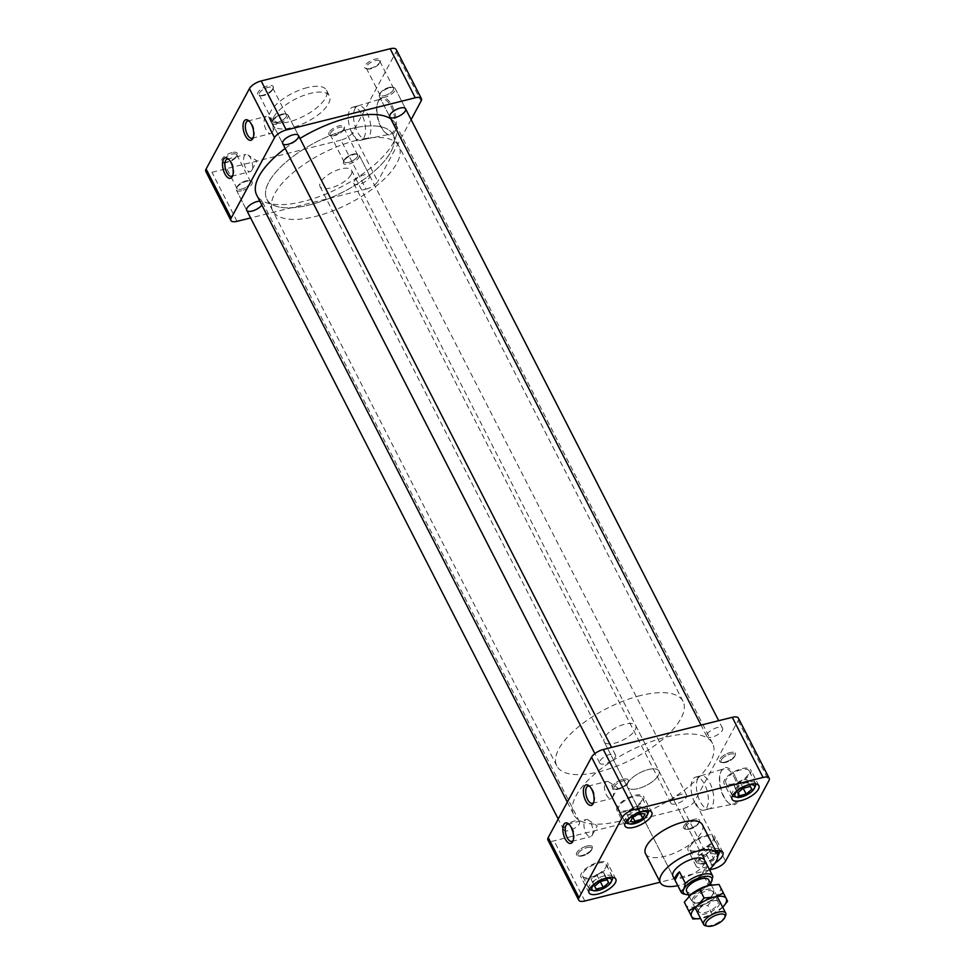 <?xml version="1.0" encoding="UTF-8"?>
<svg xmlns="http://www.w3.org/2000/svg" width="975" height="975" viewBox="0 0 975 975"><rect width="100%" height="100%" fill="white"/><g stroke="black" fill="none" stroke-linecap="round" stroke-linejoin="round"><path stroke-width="0.73" stroke-dasharray="4.88 3.66" d="M598.163 863.18A13.126 5.253 -27.1 0 1 606.06 864.252A13.126 5.253 -27.1 0 1 596.761 874.904A13.126 5.253 -27.1 0 1 582.672 876.208A13.126 5.253 -27.1 0 1 583.062 873.052A13.126 5.253 -27.1 0 1 598.163 863.18M589.448 889.237A13.126 5.253 -27.1 0 1 589.083 888.725A13.126 5.253 -27.1 0 1 592.861 881.668A13.126 5.253 -27.1 0 1 604.561 875.684A13.126 5.253 -27.1 0 1 612.458 876.757A13.126 5.253 -27.1 0 1 612.653 877.354M612.324 879.401A13.126 5.253 -27.1 0 1 603.159 887.421A13.126 5.253 -27.1 0 1 591.301 890.163M592.556 882.131L591.033 879.304L596.663 874.514L603.769 872.747L605 875.818L599.662 880.352L592.556 882.131L594.665 886.238M591.033 879.304L594.604 886.287M596.663 874.514L599.662 880.352M603.769 872.747L607.34 879.73M605 875.818L607.035 879.803M641.648 800.658A13.126 5.253 -27.1 0 1 629.618 809.555A13.126 5.253 -27.1 0 1 618.65 809.457A13.126 5.253 -27.1 0 1 619.028 806.301A13.126 5.253 -27.1 0 1 631.069 797.404A13.126 5.253 -27.1 0 1 642.025 797.501A13.126 5.253 -27.1 0 1 641.648 800.658M648.302 812.65A13.126 5.253 -27.1 0 1 648.046 813.162A13.126 5.253 -27.1 0 1 638.698 820.889A13.126 5.253 -27.1 0 1 627.278 823.412M625.426 822.486A13.126 5.253 -27.1 0 1 625.048 821.974A13.126 5.253 -27.1 0 1 634.347 811.31A13.126 5.253 -27.1 0 1 648.424 810.006A13.126 5.253 -27.1 0 1 648.631 810.603M629.338 810.054L636.456 806.374L641.55 807.007L639.161 811.444L631.763 815.088L626.949 814.491L629.338 810.054L632.909 817.038M636.456 806.374L640.039 813.369M641.55 807.007L645.121 813.991M639.161 811.444L640.161 813.382M631.763 815.088L632.836 817.172M626.949 814.491L630.52 821.474M733.627 783.803A13.126 5.253 -27.1 0 1 725.741 782.73A13.126 5.253 -27.1 0 1 726.119 779.573A13.126 5.253 -27.1 0 1 738.16 770.677A13.126 5.253 -27.1 0 1 749.117 770.774A13.126 5.253 -27.1 0 1 745.339 777.818A13.126 5.253 -27.1 0 1 733.627 783.803M755.393 785.923A13.126 5.253 -27.1 0 1 740.037 796.307A13.126 5.253 -27.1 0 1 734.358 796.685M732.505 795.758A13.126 5.253 -27.1 0 1 732.14 795.247A13.126 5.253 -27.1 0 1 741.439 784.582A13.126 5.253 -27.1 0 1 755.515 783.278A13.126 5.253 -27.1 0 1 755.723 783.876M746.716 779.476L748.252 782.291L742.621 787.093L735.503 788.86L734.285 785.777L739.611 781.243L746.716 779.476L750.287 786.459M748.252 782.291L751.822 789.287M742.621 787.093L739.611 781.243M735.503 788.86L739.087 795.844M734.285 785.777L737.856 792.773M713.517 858.536L706.4 862.217L701.305 861.583L703.694 857.147L711.08 853.503L715.906 854.1L713.517 858.536L709.946 851.541L702.817 855.221L706.4 862.217M716.077 851.516A10.944 4.375 152.9 0 0 699.343 860.157A10.944 4.375 152.9 0 0 700.879 863.984A10.944 4.375 152.9 0 0 717.734 856.184M690.142 846.324A13.126 5.253 -27.1 0 1 702.183 837.428A13.126 5.253 -27.1 0 1 713.139 837.525A13.126 5.253 -27.1 0 1 712.762 840.682A13.126 5.253 -27.1 0 1 700.733 849.578A13.126 5.253 -27.1 0 1 689.764 849.481A13.126 5.253 -27.1 0 1 690.142 846.324M719.416 852.674A13.126 5.253 -27.1 0 1 710.251 860.693A13.126 5.253 -27.1 0 1 698.392 863.436A13.126 5.253 -27.1 0 1 696.174 861.997A13.126 5.253 -27.1 0 1 696.552 858.841A13.126 5.253 -27.1 0 1 708.581 849.944A13.126 5.253 -27.1 0 1 719.55 850.029A13.126 5.253 -27.1 0 1 719.745 850.627M702.817 855.221L697.722 854.6L701.305 861.583M697.722 854.6L700.111 850.163L703.694 857.147M700.111 850.163L707.509 846.519L711.08 853.503M707.509 846.519L712.323 847.117L715.906 854.1M712.323 847.117L709.946 851.541M627.9 782.888A17.721 7.093 152.9 0 0 627.388 787.154A17.721 7.093 152.9 0 0 646.401 785.387A17.721 7.093 152.9 0 0 658.942 771.006A17.721 7.093 152.9 0 0 644.146 770.872A17.721 7.093 152.9 0 0 627.9 782.888M738.404 718.136A10.213 4.083 -27.1 0 1 738.112 720.586L694.785 800.987A10.213 4.083 -27.1 0 1 683.036 808.653L554.068 840.852A10.213 4.083 -27.1 0 1 547.926 840.011M564.001 827.714A8.86 3.547 -27.1 0 1 574.202 821.06A8.86 3.547 -27.1 0 1 579.528 821.779A8.86 3.547 -27.1 0 1 573.251 828.969A8.86 3.547 -27.1 0 1 563.745 829.847A8.86 3.547 -27.1 0 1 564.001 827.714M707.07 734.236A8.86 3.547 -27.1 0 1 715.187 728.24A8.86 3.547 -27.1 0 1 722.585 728.301A8.86 3.547 -27.1 0 1 720.037 733.054A8.86 3.547 -27.1 0 1 712.14 737.1A8.86 3.547 -27.1 0 1 706.814 736.369A8.86 3.547 -27.1 0 1 707.07 734.236M599.978 760.963A8.86 3.547 -27.1 0 1 608.107 754.967A8.86 3.547 -27.1 0 1 615.505 755.028A8.86 3.547 -27.1 0 1 615.249 757.161A8.86 3.547 -27.1 0 1 607.12 763.157A8.86 3.547 -27.1 0 1 599.722 763.096A8.86 3.547 -27.1 0 1 599.978 760.963M671.092 800.987A8.86 3.547 -27.1 0 1 679.222 794.991A8.86 3.547 -27.1 0 1 686.619 795.052A8.86 3.547 -27.1 0 1 680.343 802.242A8.86 3.547 -27.1 0 1 670.837 803.12A8.86 3.547 -27.1 0 1 671.092 800.987M581.417 873.466A15.027 6.021 152.9 0 0 580.99 877.073A15.027 6.021 152.9 0 0 590.021 878.304A15.027 6.021 152.9 0 0 603.415 871.455A15.027 6.021 152.9 0 0 607.742 863.387A15.027 6.021 152.9 0 0 595.201 863.277A15.027 6.021 152.9 0 0 581.417 873.466M617.394 806.715A15.027 6.021 152.9 0 0 616.956 810.322A15.027 6.021 152.9 0 0 633.08 808.836A15.027 6.021 152.9 0 0 643.719 796.636A15.027 6.021 152.9 0 0 631.178 796.526A15.027 6.021 152.9 0 0 617.394 806.715M724.486 779.988A15.027 6.021 152.9 0 0 724.047 783.595A15.027 6.021 152.9 0 0 740.171 782.108A15.027 6.021 152.9 0 0 750.811 769.909A15.027 6.021 152.9 0 0 741.78 768.678A15.027 6.021 152.9 0 0 724.486 779.988M714.407 840.267A15.027 6.021 152.9 0 0 714.833 836.66A15.027 6.021 152.9 0 0 698.709 838.147A15.027 6.021 152.9 0 0 688.07 850.346A15.027 6.021 152.9 0 0 700.623 850.456A15.027 6.021 152.9 0 0 714.407 840.267M715.284 862.851A15.027 6.021 -27.1 0 1 696.126 866.08A15.027 6.021 -27.1 0 1 701.232 857.378A15.027 6.021 -27.1 0 1 715.699 850.785M709.544 869.871L660.112 882.204M645.547 853.759A31.907 12.773 152.9 0 0 679.77 850.59A31.907 12.773 152.9 0 0 702.341 824.692M709.361 869.517A31.907 12.773 -27.1 0 1 677.808 885.666M735.028 775.917A19.22 8.848 -104 0 0 721.049 771.396A19.22 8.848 -104 0 0 729.007 803.29A19.22 8.848 -104 0 0 738.709 798.464A19.22 8.848 -104 0 0 735.028 775.917M635.7 725.571L704.523 860.06A17.721 7.093 -27.1 0 1 691.982 874.453A17.721 7.093 -27.1 0 1 672.969 876.208L627.388 787.154A17.721 7.093 152.9 0 0 642.184 787.276A17.721 7.093 152.9 0 0 658.43 775.271A17.721 7.093 152.9 0 0 658.942 771.006A17.721 7.093 152.9 0 0 639.941 772.761A17.721 7.093 152.9 0 0 627.388 787.154L604.147 741.719A17.721 7.093 152.9 0 0 618.942 741.841A17.721 7.093 152.9 0 0 635.188 729.836A17.721 7.093 152.9 0 0 635.7 725.571A17.721 7.093 152.9 0 0 616.688 727.326A17.721 7.093 152.9 0 0 604.147 741.719M733.931 776.636A18.257 8.397 76 0 1 732.883 804.192A18.257 8.397 76 0 1 728.203 802.644A18.257 8.397 76 0 1 720.635 772.346A18.257 8.397 76 0 1 721.025 771.542A18.257 8.397 76 0 1 724.047 768.775A18.257 8.397 76 0 1 733.931 776.636M593.69 802.303A8.86 4.083 -104 0 0 593.897 801.962A8.86 4.083 -104 0 0 594.08 801.584A8.86 4.083 -104 0 0 590.411 786.874A8.86 4.083 -104 0 0 589.729 786.423M573.178 840.365A8.86 4.083 -104 0 0 573.373 840.036A8.86 4.083 -104 0 0 573.568 839.646A8.86 4.083 -104 0 0 569.9 824.935A8.86 4.083 -104 0 0 569.217 824.484M697.917 778.416A17.062 7.849 -104 0 0 700.111 801.487A17.062 7.849 -104 0 0 709.008 808.921A17.062 7.849 -104 0 0 709.178 808.884A17.062 7.849 -104 0 0 712.664 790.432A17.062 7.849 -104 0 0 700.915 775.783A17.062 7.849 -104 0 0 700.745 775.82A17.062 7.849 -104 0 0 697.917 778.416M605.256 782.828A8.86 4.083 76 0 1 606.803 781.463A8.86 4.083 76 0 1 608.827 781.938A8.86 4.083 76 0 1 612.909 789.068A8.86 4.083 76 0 1 612.653 797.282A8.86 4.083 76 0 1 611.093 798.659A8.86 4.083 76 0 1 606.389 794.82A8.86 4.083 76 0 1 605.256 782.828M584.744 820.889A8.86 4.083 76 0 1 586.292 819.524A8.86 4.083 76 0 1 588.303 819.999A8.86 4.083 76 0 1 592.398 827.129A8.86 4.083 76 0 1 592.142 835.356A8.86 4.083 76 0 1 590.582 836.721A8.86 4.083 76 0 1 585.878 832.882A8.86 4.083 76 0 1 584.744 820.889M694.785 802.815A17.062 7.849 76 0 1 695.589 777.112A17.062 7.849 76 0 1 707.338 791.761A17.062 7.849 76 0 1 703.852 810.213A17.062 7.849 76 0 1 694.785 802.815M586.987 846.044A8.86 3.547 -27.1 0 1 592.312 846.763A8.86 3.547 -27.1 0 1 592.227 848.543A8.86 3.547 -27.1 0 1 586.036 853.954A8.86 3.547 -27.1 0 1 578.029 855.806A8.86 3.547 -27.1 0 1 576.53 854.831A8.86 3.547 -27.1 0 1 579.089 850.078A8.86 3.547 -27.1 0 1 586.987 846.044A8.86 3.547 -27.1 0 1 592.312 846.763A8.86 3.547 -27.1 0 1 592.227 848.543A8.86 3.547 -27.1 0 1 586.036 853.954A8.86 3.547 -27.1 0 1 578.029 855.806A8.86 3.547 -27.1 0 1 576.53 854.831A8.86 3.547 -27.1 0 1 579.089 850.078A8.86 3.547 -27.1 0 1 586.987 846.044M578.236 853.381A7.727 3.096 -27.1 0 1 587.133 847.58A7.727 3.096 -27.1 0 1 591.703 849.761A7.727 3.096 -27.1 0 1 586.304 854.478A7.727 3.096 -27.1 0 1 579.321 856.099A7.727 3.096 -27.1 0 1 578.236 853.381M724.925 762.084A8.86 3.547 -27.1 0 1 721.098 762.328A8.86 3.547 -27.1 0 1 719.599 761.353A8.86 3.547 -27.1 0 1 725.875 754.162A8.86 3.547 -27.1 0 1 735.369 753.285A8.86 3.547 -27.1 0 1 735.284 755.064A8.86 3.547 -27.1 0 1 724.925 762.084A8.86 3.547 -27.1 0 1 721.098 762.328A8.86 3.547 -27.1 0 1 719.599 761.353A8.86 3.547 -27.1 0 1 725.875 754.162A8.86 3.547 -27.1 0 1 735.369 753.285A8.86 3.547 -27.1 0 1 735.284 755.064A8.86 3.547 -27.1 0 1 724.925 762.084M721.305 759.903A7.727 3.096 -27.1 0 1 729.946 754.162A7.727 3.096 -27.1 0 1 734.76 756.283A7.727 3.096 -27.1 0 1 725.717 762.401A7.727 3.096 -27.1 0 1 722.39 762.621A7.727 3.096 -27.1 0 1 721.305 759.903M628.034 782.145A8.86 3.547 -27.1 0 1 621.721 787.349A8.86 3.547 -27.1 0 1 614.006 789.055A8.86 3.547 -27.1 0 1 612.507 788.08A8.86 3.547 -27.1 0 1 618.784 780.89A8.86 3.547 -27.1 0 1 628.29 780.012A8.86 3.547 -27.1 0 1 628.193 781.792A8.86 3.547 -27.1 0 1 628.034 782.145A8.86 3.547 -27.1 0 1 621.721 787.349A8.86 3.547 -27.1 0 1 614.006 789.055A8.86 3.547 -27.1 0 1 612.507 788.08A8.86 3.547 -27.1 0 1 618.784 780.89A8.86 3.547 -27.1 0 1 628.29 780.012A8.86 3.547 -27.1 0 1 628.193 781.792A8.86 3.547 -27.1 0 1 628.034 782.145M614.213 786.63A7.727 3.096 -27.1 0 1 622.854 780.89A7.727 3.096 -27.1 0 1 627.668 783.01A7.727 3.096 -27.1 0 1 627.522 783.315A7.727 3.096 -27.1 0 1 622.026 787.849A7.727 3.096 -27.1 0 1 615.298 789.348A7.727 3.096 -27.1 0 1 614.213 786.63M683.877 825.971A8.86 3.547 -27.1 0 1 692.006 819.975A8.86 3.547 -27.1 0 1 699.404 820.036A8.86 3.547 -27.1 0 1 699.319 821.815A8.86 3.547 -27.1 0 1 693.128 827.227A8.86 3.547 -27.1 0 1 685.12 829.079A8.86 3.547 -27.1 0 1 683.621 828.104A8.86 3.547 -27.1 0 1 683.877 825.971A8.86 3.547 -27.1 0 1 692.006 819.975A8.86 3.547 -27.1 0 1 699.404 820.036A8.86 3.547 -27.1 0 1 699.319 821.815A8.86 3.547 -27.1 0 1 693.128 827.227A8.86 3.547 -27.1 0 1 685.12 829.079A8.86 3.547 -27.1 0 1 683.621 828.104A8.86 3.547 -27.1 0 1 683.877 825.971M685.328 826.654A7.727 3.096 -27.1 0 1 693.968 820.913A7.727 3.096 -27.1 0 1 698.783 823.034A7.727 3.096 -27.1 0 1 693.396 827.751A7.727 3.096 -27.1 0 1 686.412 829.372A7.727 3.096 -27.1 0 1 685.328 826.654A7.727 3.096 -27.1 0 1 693.968 820.913A7.727 3.096 -27.1 0 1 698.783 823.034A7.727 3.096 -27.1 0 1 693.396 827.751A7.727 3.096 -27.1 0 1 686.412 829.372A7.727 3.096 -27.1 0 1 685.328 826.654M343.675 161.168A8.86 3.547 152.9 0 0 343.419 163.3A8.86 3.547 152.9 0 0 350.817 163.361A8.86 3.547 152.9 0 0 358.946 157.365A8.86 3.547 152.9 0 0 359.202 155.232A8.86 3.547 152.9 0 0 351.804 155.171A8.86 3.547 152.9 0 0 343.675 161.168A8.86 3.547 -27.1 0 1 350.001 155.976A8.86 3.547 -27.1 0 1 357.715 154.269A8.86 3.547 -27.1 0 1 359.214 155.244A8.86 3.547 -27.1 0 1 358.958 157.377A8.86 3.547 -27.1 0 1 350.829 163.373A8.86 3.547 -27.1 0 1 343.432 163.312A8.86 3.547 -27.1 0 1 343.517 161.533A8.86 3.547 -27.1 0 1 343.688 161.18M710.348 762.316A77.988 31.212 -27.1 0 1 638.844 815.149A77.988 31.212 -27.1 0 1 573.751 814.6A77.988 31.212 -27.1 0 1 575.993 795.844A77.988 31.212 -27.1 0 1 647.485 742.999A77.988 31.212 -27.1 0 1 712.591 743.547A77.988 31.212 -27.1 0 1 710.348 762.316M285.175 148.432A77.988 31.212 -27.1 0 1 299.971 138.438M390.804 118.84A77.988 31.212 -27.1 0 1 395.57 124.044A77.988 31.212 -27.1 0 1 340.372 187.358A77.988 31.212 -27.1 0 1 256.73 195.085M350.403 128.81A70.895 28.373 152.9 0 0 287.198 161.094A70.895 28.373 152.9 0 0 266.784 199.18A70.895 28.373 152.9 0 0 342.822 192.148A70.895 28.373 152.9 0 0 392.998 134.587A70.895 28.373 152.9 0 0 350.403 128.81A70.895 28.373 152.9 0 0 287.198 161.094A70.895 28.373 152.9 0 0 266.784 199.168A70.895 28.373 152.9 0 0 342.822 192.136A70.895 28.373 152.9 0 0 392.998 134.574A70.895 28.373 152.9 0 0 350.403 128.81M640.441 695.577A70.895 28.373 152.9 0 0 577.237 727.862A70.895 28.373 152.9 0 0 556.81 765.948A70.895 28.373 152.9 0 0 632.848 758.903A70.895 28.373 152.9 0 0 683.036 701.354A70.895 28.373 152.9 0 0 640.441 695.577M355.095 108.469A17.062 7.849 -104 0 0 357.277 131.552A17.062 7.849 -104 0 0 366.173 138.974A17.062 7.849 -104 0 0 366.344 138.938A17.062 7.849 -104 0 0 369.83 120.486A17.062 7.849 -104 0 0 358.081 105.836A17.062 7.849 -104 0 0 357.91 105.885A17.062 7.849 -104 0 0 355.095 108.469M378.202 101.607A18.257 8.397 76 0 1 381.213 98.841A18.257 8.397 76 0 1 393.973 114.465A18.257 8.397 76 0 1 390.049 134.257A18.257 8.397 76 0 1 385.369 132.697A18.257 8.397 76 0 1 377.812 102.399A18.257 8.397 76 0 1 378.202 101.607M378.629 100.62A19.22 8.848 -104 0 0 378.215 101.461A19.22 8.848 -104 0 0 386.173 133.343A19.22 8.848 -104 0 0 395.399 114.867A19.22 8.848 -104 0 0 378.629 100.62M351.951 132.88A17.062 7.849 76 0 1 352.767 107.165A17.062 7.849 76 0 1 364.516 121.814A17.062 7.849 76 0 1 361.018 140.266A17.062 7.849 76 0 1 351.951 132.88M272.317 132.198A8.86 4.083 76 0 1 272.305 132.198A8.86 4.083 76 0 1 270.757 133.575A8.86 4.083 76 0 1 266.053 129.736A8.86 4.083 76 0 1 266.467 116.378A8.86 4.083 76 0 1 268.478 116.854A8.86 4.083 76 0 1 272.573 123.983A8.86 4.083 76 0 1 272.317 132.198L277.4 122.777L268.478 116.854M253.354 137.219A8.86 4.083 -104 0 0 253.549 136.878A8.86 4.083 -104 0 0 253.744 136.5A8.86 4.083 -104 0 0 250.063 121.79A8.86 4.083 -104 0 0 249.381 121.339M251.794 170.272L251.794 170.272A8.86 4.083 76 0 1 250.246 171.637A8.86 4.083 76 0 1 245.529 167.798A8.86 4.083 76 0 1 245.956 154.44A8.86 4.083 76 0 1 247.967 154.915A8.86 4.083 76 0 1 252.05 162.045A8.86 4.083 76 0 1 251.794 170.272L256.876 160.851L247.967 154.915M232.83 175.281A8.86 4.083 -104 0 0 233.037 174.952A8.86 4.083 -104 0 0 233.22 174.562A8.86 4.083 -104 0 0 229.552 159.851A8.86 4.083 -104 0 0 228.869 159.4M307.32 87.604A31.907 12.773 152.9 0 0 278.887 102.131A31.907 12.773 152.9 0 0 269.697 119.267A31.907 12.773 152.9 0 0 303.908 116.11A31.907 12.773 152.9 0 0 326.491 90.2A31.907 12.773 152.9 0 0 307.32 87.604M273.573 117.378A31.907 12.773 -27.1 0 1 310.282 93.393A31.907 12.773 -27.1 0 1 329.452 95.989A31.907 12.773 -27.1 0 1 306.869 121.887A31.907 12.773 -27.1 0 1 272.659 125.056A31.907 12.773 -27.1 0 1 273.573 117.378M396.289 49.579A10.213 4.083 -27.1 0 1 395.996 52.041L352.67 132.429A10.213 4.083 -27.1 0 1 340.921 140.107L366.015 189.15L250.624 217.949M366.015 189.15A10.213 4.083 152.9 0 0 377.764 181.472L352.67 132.429M411.109 119.608L377.764 181.472M259.837 201.179A8.86 3.547 -27.1 0 1 262.507 202.264A8.86 3.547 -27.1 0 1 261.836 205.067M354.071 181.484A8.86 3.547 -27.1 0 1 362.2 175.476A8.86 3.547 -27.1 0 1 369.598 175.537A8.86 3.547 -27.1 0 1 363.322 182.739A8.86 3.547 -27.1 0 1 353.815 183.617A8.86 3.547 -27.1 0 1 354.071 181.484M340.921 140.107L211.953 172.295A10.213 4.083 -27.1 0 1 205.81 171.466M329.099 132.405A8.714 3.486 152.9 0 0 330.318 135.464A8.714 3.486 152.9 0 0 338.203 133.636A8.714 3.486 152.9 0 0 344.285 128.322A8.714 3.486 152.9 0 0 338.849 125.921A8.714 3.486 152.9 0 0 329.099 132.405M232.038 152.575A8.714 3.486 152.9 0 0 223.08 157.682A8.714 3.486 152.9 0 0 223.238 162.191A8.714 3.486 152.9 0 0 231.112 160.363A8.714 3.486 152.9 0 0 237.193 155.049A8.714 3.486 152.9 0 0 232.038 152.575M273 88.64A8.714 3.486 152.9 0 0 273.171 88.298A8.714 3.486 152.9 0 0 263.908 87.409A8.714 3.486 152.9 0 0 259.204 95.44A8.714 3.486 152.9 0 0 266.797 93.758A8.714 3.486 152.9 0 0 273 88.64M370.061 68.469A8.714 3.486 152.9 0 0 380.262 61.571A8.714 3.486 152.9 0 0 371 60.682A8.714 3.486 152.9 0 0 366.295 68.713A8.714 3.486 152.9 0 0 370.061 68.469M330.549 133.088A7.581 3.035 -27.1 0 1 337.508 127.957A7.581 3.035 -27.1 0 1 343.834 128.005A7.581 3.035 -27.1 0 1 343.761 129.529A7.581 3.035 -27.1 0 1 338.471 134.16A7.581 3.035 -27.1 0 1 331.61 135.744A7.581 3.035 -27.1 0 1 330.33 134.916A7.581 3.035 -27.1 0 1 330.549 133.088M232.184 154.111A7.581 3.035 -27.1 0 1 236.742 154.732A7.581 3.035 -27.1 0 1 236.669 156.256A7.581 3.035 -27.1 0 1 231.38 160.887A7.581 3.035 -27.1 0 1 224.53 162.472A7.581 3.035 -27.1 0 1 223.238 161.643A7.581 3.035 -27.1 0 1 225.432 157.572A7.581 3.035 -27.1 0 1 232.184 154.111M272.5 89.81A7.581 3.035 -27.1 0 1 267.101 94.258A7.581 3.035 -27.1 0 1 260.496 95.721A7.581 3.035 -27.1 0 1 259.216 94.892A7.581 3.035 -27.1 0 1 264.591 88.737A7.581 3.035 -27.1 0 1 272.72 87.982A7.581 3.035 -27.1 0 1 272.647 89.505A7.581 3.035 -27.1 0 1 272.5 89.81M370.866 68.774A7.581 3.035 -27.1 0 1 367.587 68.993A7.581 3.035 -27.1 0 1 366.308 68.165A7.581 3.035 -27.1 0 1 371.67 62.01A7.581 3.035 -27.1 0 1 379.811 61.254A7.581 3.035 -27.1 0 1 379.738 62.778A7.581 3.035 -27.1 0 1 370.866 68.774M245.919 180.948A7.581 3.035 152.9 0 0 239.155 184.397A7.581 3.035 152.9 0 0 236.974 188.48A7.581 3.035 152.9 0 0 243.311 188.528A7.581 3.035 152.9 0 0 250.258 183.385A7.581 3.035 152.9 0 0 250.478 181.569A7.581 3.035 152.9 0 0 245.919 180.948M250.319 183.373A7.654 3.059 -27.1 0 1 241.507 189.126A7.654 3.059 -27.1 0 1 236.986 186.968A7.654 3.059 -27.1 0 1 242.336 182.288A7.654 3.059 -27.1 0 1 249.247 180.692A7.654 3.059 -27.1 0 1 250.319 183.373M241.666 190.759A8.86 3.547 -27.1 0 1 236.34 190.04A8.86 3.547 -27.1 0 1 236.425 188.26A8.86 3.547 -27.1 0 1 236.596 187.907A8.86 3.547 -27.1 0 1 242.909 182.703A8.86 3.547 -27.1 0 1 250.624 180.997A8.86 3.547 -27.1 0 1 252.123 181.972A8.86 3.547 -27.1 0 1 249.563 186.725A8.86 3.547 -27.1 0 1 241.666 190.759A8.86 3.547 152.9 0 0 249.563 186.712A8.86 3.547 152.9 0 0 252.111 181.959A8.86 3.547 152.9 0 0 246.785 181.228A8.86 3.547 152.9 0 0 238.887 185.274A8.86 3.547 152.9 0 0 236.34 190.027A8.86 3.547 152.9 0 0 241.654 190.747M384.601 95.611A7.581 3.035 152.9 0 0 393.327 89.907A7.581 3.035 152.9 0 0 393.534 88.091A7.581 3.035 152.9 0 0 385.405 88.847A7.581 3.035 152.9 0 0 380.043 95.002A7.581 3.035 152.9 0 0 384.601 95.611M393.388 89.895A7.654 3.059 -27.1 0 1 384.82 95.587A7.654 3.059 -27.1 0 1 380.055 93.49A7.654 3.059 -27.1 0 1 389.001 87.433A7.654 3.059 -27.1 0 1 392.303 87.214A7.654 3.059 -27.1 0 1 393.388 89.895M389.854 87.774A8.86 3.547 -27.1 0 1 393.681 87.518A8.86 3.547 -27.1 0 1 395.18 88.493A8.86 3.547 -27.1 0 1 388.915 95.684A8.86 3.547 -27.1 0 1 379.409 96.562A8.86 3.547 -27.1 0 1 379.494 94.782A8.86 3.547 -27.1 0 1 379.665 94.429A8.86 3.547 -27.1 0 1 389.854 87.774A8.86 3.547 152.9 0 0 381.956 91.796A8.86 3.547 152.9 0 0 379.397 96.549A8.86 3.547 152.9 0 0 384.723 97.268A8.86 3.547 152.9 0 0 392.62 93.234A8.86 3.547 152.9 0 0 395.18 88.481A8.86 3.547 152.9 0 0 389.854 87.762M286.236 116.634A7.581 3.035 152.9 0 0 286.455 114.818A7.581 3.035 152.9 0 0 278.314 115.562A7.581 3.035 152.9 0 0 272.951 121.729A7.581 3.035 152.9 0 0 279.277 121.778A7.581 3.035 152.9 0 0 286.236 116.634M286.297 116.622A7.654 3.059 -27.1 0 1 277.729 122.314A7.654 3.059 -27.1 0 1 272.963 120.218A7.654 3.059 -27.1 0 1 273.11 119.913A7.654 3.059 -27.1 0 1 278.558 115.416A7.654 3.059 -27.1 0 1 285.224 113.941A7.654 3.059 -27.1 0 1 286.297 116.622M272.573 121.156A8.86 3.547 -27.1 0 1 278.887 115.952A8.86 3.547 -27.1 0 1 286.601 114.246A8.86 3.547 -27.1 0 1 288.088 115.221A8.86 3.547 -27.1 0 1 281.824 122.411A8.86 3.547 -27.1 0 1 272.317 123.289A8.86 3.547 -27.1 0 1 272.403 121.509A8.86 3.547 -27.1 0 1 272.573 121.156A8.86 3.547 152.9 0 0 272.305 123.277A8.86 3.547 152.9 0 0 279.703 123.338A8.86 3.547 152.9 0 0 287.832 117.341A8.86 3.547 152.9 0 0 288.088 115.208A8.86 3.547 152.9 0 0 280.69 115.148A8.86 3.547 152.9 0 0 272.561 121.144M344.285 159.924A7.581 3.035 152.9 0 0 344.065 161.752A7.581 3.035 152.9 0 0 350.391 161.801A7.581 3.035 152.9 0 0 357.35 156.658A7.581 3.035 152.9 0 0 357.569 154.842A7.581 3.035 152.9 0 0 351.232 154.781A7.581 3.035 152.9 0 0 344.285 159.924M357.411 156.646A7.654 3.059 -27.1 0 1 348.843 162.337A7.654 3.059 -27.1 0 1 344.077 160.241A7.654 3.059 -27.1 0 1 349.416 155.561A7.654 3.059 -27.1 0 1 356.338 153.965A7.654 3.059 -27.1 0 1 357.411 156.646M356.326 140.376A70.895 28.373 152.9 0 0 293.122 172.66A70.895 28.373 152.9 0 0 272.695 210.734A70.895 28.373 152.9 0 0 348.733 203.702A70.895 28.373 152.9 0 0 398.921 146.14A70.895 28.373 152.9 0 0 356.326 140.376M351.073 174.635A17.721 7.093 152.9 0 0 351.585 170.369A17.721 7.093 152.9 0 0 333.17 171.832A17.721 7.093 152.9 0 0 319.837 186.018A17.721 7.093 152.9 0 0 320.032 186.517A17.721 7.093 152.9 0 0 334.827 186.639A17.721 7.093 152.9 0 0 351.073 174.635M712.859 876.464L706.948 864.91L702.475 873.21L708.386 884.764L711.677 881.412M708.667 879.84A12.407 4.96 -27.1 0 1 699.892 889.907A12.407 4.96 -27.1 0 1 686.583 891.138M710.495 883.411A15.953 6.386 -27.1 0 1 688.411 894.709M725.595 915.659A12.407 4.96 -27.1 0 1 716.942 923.227A12.407 4.96 -27.1 0 1 705.729 925.823M706.948 864.91A17.721 7.093 -27.1 0 1 702.475 873.21M708.386 884.764A17.721 7.093 -27.1 0 1 684.097 894.063M627.522 783.315A7.727 3.096 -27.1 0 1 622.026 787.849A7.727 3.096 -27.1 0 1 615.298 789.348A7.727 3.096 -27.1 0 1 619.466 782.218A7.727 3.096 -27.1 0 1 627.668 783.01A7.727 3.096 -27.1 0 1 627.522 783.315M587.133 847.58A7.727 3.096 -27.1 0 1 591.703 849.761A7.727 3.096 -27.1 0 1 586.304 854.478A7.727 3.096 -27.1 0 1 579.321 856.099A7.727 3.096 -27.1 0 1 579.187 852.101A7.727 3.096 -27.1 0 1 587.133 847.58M725.717 762.401A7.727 3.096 -27.1 0 1 722.39 762.621A7.727 3.096 -27.1 0 1 726.546 755.491A7.727 3.096 -27.1 0 1 734.76 756.283A7.727 3.096 -27.1 0 1 725.717 762.401M698.588 910.089A11.956 4.79 -27.1 0 1 707.107 903.057A11.956 4.79 -27.1 0 1 717.515 900.754A11.956 4.79 -27.1 0 1 711.08 911.771A11.956 4.79 -27.1 0 1 698.368 910.553A11.956 4.79 -27.1 0 1 698.588 910.089M699.075 908.968A10.871 4.351 152.9 0 0 698.868 909.395A10.871 4.351 152.9 0 0 698.758 911.576A10.871 4.351 152.9 0 0 710.422 910.504A10.871 4.351 152.9 0 0 718.124 901.68A10.871 4.351 152.9 0 0 716.284 900.486A10.871 4.351 152.9 0 0 706.814 902.57A10.871 4.351 152.9 0 0 699.075 908.968M694.066 899.169A10.871 4.351 -27.1 0 1 704.035 891.808A10.871 4.351 -27.1 0 1 713.103 891.881A10.871 4.351 -27.1 0 1 713.005 894.075A10.871 4.351 -27.1 0 1 705.412 900.705A10.871 4.351 -27.1 0 1 695.589 902.984A10.871 4.351 -27.1 0 1 693.749 901.79A10.871 4.351 -27.1 0 1 694.066 899.169M692.677 898.523A11.956 4.79 152.9 0 0 694.346 902.716A11.956 4.79 152.9 0 0 705.157 900.205A11.956 4.79 152.9 0 0 713.505 892.905A11.956 4.79 152.9 0 0 706.058 889.627A11.956 4.79 152.9 0 0 692.677 898.523M711.75 884.861A19.512 7.812 -27.1 0 1 720.354 887.079A19.512 7.812 -27.1 0 1 714.712 897.548A19.512 7.812 -27.1 0 1 697.332 906.421A19.512 7.812 -27.1 0 1 685.596 904.824A19.512 7.812 -27.1 0 1 688.85 896.586M719.05 884.471L723.109 892.527L714.712 897.548L707.765 905.422L697.332 906.421L688.35 910.272M722.682 907.225A19.512 7.812 -27.1 0 1 720.622 909.127A19.512 7.812 -27.1 0 1 703.255 917.987A19.512 7.812 -27.1 0 1 700.598 918.535M723.023 906.884L712.225 914.148L700.123 918.596M727.569 901.253L723.109 892.527M712.225 914.148L707.765 905.422M683.036 808.653L713.822 868.81M584.842 900.997L554.068 840.852M725.571 861.132L694.785 800.987M738.112 720.586L768.885 780.731M395.996 52.041L421.09 101.083M237.047 221.337L211.953 172.295M612.458 876.757L606.06 864.252M589.083 888.725L582.672 876.208M648.424 810.006L642.025 797.501M625.048 821.974L618.65 809.457M755.515 783.278L749.117 770.774M732.14 795.247L725.741 782.73M719.55 850.029L713.139 837.525M696.174 861.997L689.764 849.481M700.879 863.984L698.392 863.436M615.798 879.109L607.742 863.387M589.034 892.807L580.99 877.073M651.775 812.358L643.719 796.636M625.012 826.057L616.956 810.322M758.855 785.643L750.811 769.909M732.103 799.329L724.047 783.595M722.889 852.394L714.833 836.66M696.126 866.08L688.07 850.346M728.203 802.644L729.007 803.29M720.635 772.346L721.049 771.396M590.411 786.874L588.985 785.728M594.08 801.584L593.361 803.254M569.9 824.935L568.474 823.79M573.568 839.646L572.849 841.328M709.008 808.921L732.883 804.192M700.745 775.82L724.047 768.775M592.337 803.339L611.093 798.659M588.047 786.142L606.803 781.463M571.825 841.401L590.582 836.721M567.535 824.204L586.292 819.524M700.915 775.783L695.589 777.112M709.178 808.884L703.852 810.213M612.653 797.282L617.736 787.861L608.827 781.938M592.142 835.356L597.224 825.935L588.303 819.999M563.745 829.847L558.212 819.037M579.528 821.779L262.507 202.264M591.703 849.761L592.227 848.543L591.703 849.761M579.321 856.099L578.029 855.806L579.321 856.099M706.814 736.369L701.037 725.095M722.585 728.301L718.697 720.696M734.76 756.283L735.284 755.064L734.76 756.283M722.39 762.621L721.098 762.328L722.39 762.621M599.722 763.096L594.86 753.602M615.505 755.028L611.605 747.423M627.668 783.01L628.193 781.792L627.668 783.01M615.298 789.348L614.006 789.055L615.298 789.348M670.837 803.12L353.815 183.617M686.619 795.052L359.202 155.232M698.783 823.034L699.319 821.815L698.783 823.034M686.412 829.372L685.12 829.079L686.412 829.372M567.34 802.084L573.751 814.6M395.57 124.044L712.591 743.547M683.036 701.354L392.998 134.587M556.81 765.948L266.784 199.18M366.173 138.974L390.049 134.257M357.91 105.885L381.213 98.841M385.369 132.697L386.173 133.343M377.812 102.399L378.215 101.461M358.081 105.836L352.767 107.165M366.344 138.938L361.018 140.266M252.001 138.255L270.757 133.575M247.711 121.058L266.467 116.378M250.063 121.79L248.649 120.644M253.744 136.5L253.025 138.17M231.489 176.317L250.246 171.637M227.187 159.12L245.956 154.44M229.552 159.851L228.126 158.706M233.22 174.562L232.501 176.243M269.697 119.267L272.659 125.056M326.491 90.2L329.452 95.989M343.761 129.529L344.285 128.322M331.61 135.744L330.318 135.464M236.669 156.256L237.193 155.049M224.53 162.472L223.238 162.191M272.647 89.505L273.171 88.298M260.496 95.721L259.204 95.44M379.738 62.778L380.262 61.571M367.587 68.993L366.295 68.713M223.238 161.643L236.974 188.48M236.742 154.732L250.478 181.569M236.34 190.04L246.724 210.344L236.34 190.027M236.986 186.968L236.425 188.26M249.247 180.692L250.624 180.997M366.308 68.165L380.043 95.002M379.811 61.254L393.534 88.091M379.409 96.562L389.793 116.866L379.397 96.549M395.18 88.493L405.563 108.786L395.18 88.481M380.055 93.49L379.494 94.782M392.303 87.214L393.681 87.518M259.216 94.892L272.951 121.729M272.72 87.982L286.455 114.818M272.317 123.289L282.701 143.593L272.305 123.277M288.088 115.221L298.484 135.513L288.088 115.208M272.963 120.218L272.403 121.509M285.224 113.941L286.601 114.246M330.33 134.916L344.065 161.752M343.834 128.005L357.569 154.842M359.214 155.244L369.598 175.537M344.077 160.241L343.517 161.533M356.338 153.965L357.715 154.269M398.921 146.14L392.998 134.574M272.695 210.734L266.784 199.168M689.191 896.232L695.102 907.798M711.275 884.934L717.198 896.5M320.032 186.517L672.969 876.208M351.585 170.369L704.523 860.06M698.868 909.395L698.368 910.553M716.284 900.486L717.515 900.754M713.005 894.075L713.505 892.905M695.589 902.984L694.346 902.716M718.124 901.68L713.103 891.881M698.758 911.576L693.749 901.79"/><path stroke-width="1.46" d="M596.139 889.115L594.604 886.287L600.234 881.497L607.34 879.73L608.571 882.814L603.245 887.335L596.139 889.115L594.665 886.238M592.264 886.884A10.944 4.375 152.9 0 0 593.799 890.711A10.944 4.375 152.9 0 0 603.671 888.42A10.944 4.375 152.9 0 0 611.313 881.741A10.944 4.375 152.9 0 0 604.841 878.658A10.944 4.375 152.9 0 0 592.264 886.884M612.653 877.354A13.126 5.253 -27.1 0 1 612.324 879.401L611.313 881.741M593.799 890.711L591.301 890.163A13.126 5.253 -27.1 0 1 589.448 889.237M607.035 879.803L608.571 882.814M600.247 881.497L603.245 887.335M632.909 817.038L640.039 813.369L645.121 813.991L642.732 818.427L635.347 822.071L630.52 821.474L632.909 817.038M628.229 820.133A10.944 4.375 152.9 0 0 629.765 823.96A10.944 4.375 152.9 0 0 639.283 821.852A10.944 4.375 152.9 0 0 647.083 815.429A10.944 4.375 152.9 0 0 647.29 814.99A10.944 4.375 152.9 0 0 640.465 811.992A10.944 4.375 152.9 0 0 628.229 820.133M629.765 823.96L627.278 823.412A13.126 5.253 -27.1 0 1 625.426 822.486M648.631 810.603A13.126 5.253 -27.1 0 1 648.302 812.65L647.29 814.99M640.161 813.382L642.732 818.427M632.836 817.172L635.347 822.071M750.287 786.459L751.822 789.287L746.192 794.077L739.087 795.844L737.856 792.773L743.182 788.239L750.287 786.459M735.321 793.406A10.944 4.375 152.9 0 0 736.856 797.233A10.944 4.375 152.9 0 0 741.585 796.928A10.944 4.375 152.9 0 0 754.382 788.275A10.944 4.375 152.9 0 0 747.557 785.265A10.944 4.375 152.9 0 0 735.321 793.406M736.856 797.233L734.358 796.685A13.126 5.253 -27.1 0 1 732.505 795.758M755.723 783.876A13.126 5.253 -27.1 0 1 755.393 785.923L754.382 788.275M743.206 788.227L746.192 794.077M717.734 856.184A10.944 4.375 152.9 0 0 718.404 855.026A10.944 4.375 152.9 0 0 716.077 851.516M719.745 850.627A13.126 5.253 -27.1 0 1 719.416 852.674L718.404 855.026M548.23 837.562L579.004 897.707A10.213 4.083 152.9 0 0 578.711 900.169L547.926 840.011A10.213 4.083 -27.1 0 1 548.23 837.562L591.557 757.173A10.213 4.083 -27.1 0 1 603.293 749.495L732.274 717.307A10.213 4.083 -27.1 0 1 738.404 718.136L769.19 778.282A10.213 4.083 152.9 0 0 763.047 777.453L732.274 717.307M598.065 894.026A15.027 6.021 -27.1 0 1 589.034 892.807A15.027 6.021 -27.1 0 1 599.674 880.608A15.027 6.021 -27.1 0 1 615.798 879.109A15.027 6.021 -27.1 0 1 611.471 887.189A15.027 6.021 -27.1 0 1 598.065 894.026M625.438 822.437A15.027 6.021 -27.1 0 1 639.222 812.26A15.027 6.021 -27.1 0 1 651.775 812.358A15.027 6.021 -27.1 0 1 641.136 824.57A15.027 6.021 -27.1 0 1 625.012 826.057A15.027 6.021 -27.1 0 1 625.438 822.437M749.824 784.412A15.027 6.021 -27.1 0 1 758.855 785.643A15.027 6.021 -27.1 0 1 748.215 797.842A15.027 6.021 -27.1 0 1 732.103 799.329A15.027 6.021 -27.1 0 1 736.43 791.261A15.027 6.021 -27.1 0 1 749.824 784.412M715.699 850.785A15.027 6.021 -27.1 0 1 722.889 852.394A15.027 6.021 -27.1 0 1 722.451 856.001A15.027 6.021 -27.1 0 1 715.284 862.851M769.19 778.282A10.213 4.083 152.9 0 1 768.885 780.731L725.571 861.132A10.213 4.083 152.9 0 1 713.822 868.81L709.544 869.871M660.112 882.204L584.842 900.997A10.213 4.083 152.9 0 1 578.711 900.169M603.293 749.495L634.079 809.64L763.047 777.453M634.079 809.64A10.213 4.083 152.9 0 0 622.33 817.318L591.557 757.173M579.004 897.707L622.33 817.318M717.149 853.6L702.341 824.692A31.907 12.773 152.9 0 0 675.712 824.46A31.907 12.773 152.9 0 0 646.462 846.081A31.907 12.773 152.9 0 0 645.547 853.759L660.343 882.668A31.907 12.773 -27.1 0 1 661.269 875.002A31.907 12.773 -27.1 0 1 690.507 853.381A31.907 12.773 -27.1 0 1 717.149 853.6A31.907 12.773 -27.1 0 1 709.361 869.517M677.808 885.666A31.907 12.773 -27.1 0 1 660.343 882.668M563.806 824.545A10.567 4.863 76 0 1 568.474 823.79A10.567 4.863 76 0 1 572.849 841.328A10.567 4.863 76 0 1 565.329 839.17A10.567 4.863 76 0 1 563.806 824.545M584.317 786.484A10.567 4.863 76 0 1 588.985 785.728A10.567 4.863 76 0 1 593.361 803.254A10.567 4.863 76 0 1 585.841 801.109A10.567 4.863 76 0 1 584.317 786.484M688.411 894.709A15.953 6.386 -27.1 0 1 686.12 894.514L684.097 894.063A17.721 7.093 -27.1 0 1 681.111 892.113L672.969 876.208A17.721 7.093 -27.1 0 1 673.481 871.955A17.721 7.093 -27.1 0 1 689.727 859.938A17.721 7.093 -27.1 0 1 704.523 860.06L712.664 875.964A17.721 7.093 -27.1 0 1 712.859 876.464L711.36 882.058A15.953 6.386 -27.1 0 1 710.495 883.411M589.729 786.423A8.86 4.083 -104 0 0 588.047 786.142A8.86 4.083 -104 0 0 586.499 787.507A8.86 4.083 -104 0 0 586.84 797.696A8.86 4.083 -104 0 0 592.337 803.339A8.86 4.083 -104 0 0 593.69 802.303M569.217 824.484A8.86 4.083 -104 0 0 567.535 824.204A8.86 4.083 -104 0 0 565.975 825.569A8.86 4.083 -104 0 0 566.329 835.758A8.86 4.083 -104 0 0 571.825 841.401A8.86 4.083 -104 0 0 573.178 840.365M567.34 802.084L256.73 195.085A77.988 31.212 -27.1 0 1 258.972 176.329A77.988 31.212 -27.1 0 1 285.175 148.432M299.971 138.438A77.988 31.212 -27.1 0 1 390.804 118.84M249.381 121.339A8.86 4.083 -104 0 0 247.711 121.058A8.86 4.083 -104 0 0 246.151 122.423A8.86 4.083 -104 0 0 246.504 132.612A8.86 4.083 -104 0 0 252.001 138.255A8.86 4.083 -104 0 0 253.354 137.219M243.982 121.4A10.567 4.863 76 0 1 248.649 120.644A10.567 4.863 76 0 1 253.025 138.17A10.567 4.863 76 0 1 245.505 136.025A10.567 4.863 76 0 1 243.982 121.4M228.869 159.4A8.86 4.083 -104 0 0 227.187 159.12A8.86 4.083 -104 0 0 225.639 160.485A8.86 4.083 -104 0 0 225.993 170.674A8.86 4.083 -104 0 0 231.489 176.317A8.86 4.083 -104 0 0 232.83 175.281M223.458 159.461A10.567 4.863 76 0 1 228.126 158.706A10.567 4.863 76 0 1 232.501 176.243A10.567 4.863 76 0 1 224.993 174.086A10.567 4.863 76 0 1 223.458 159.461M250.624 217.949L237.047 221.337A10.213 4.083 152.9 0 1 230.917 220.508A10.213 4.083 152.9 0 1 231.209 218.047L274.536 137.658L249.429 88.615A10.213 4.083 -27.1 0 1 261.178 80.937L390.158 48.75A10.213 4.083 -27.1 0 1 396.289 49.579L421.383 98.621A10.213 4.083 152.9 0 0 415.253 97.792L390.158 48.75M421.383 98.621A10.213 4.083 152.9 0 1 421.09 101.083L411.109 119.608M261.178 80.937L286.284 129.98L415.253 97.792M286.284 129.98A10.213 4.083 152.9 0 0 274.536 137.658M261.836 205.067A8.86 3.547 -27.1 0 1 253.585 210.6A8.86 3.547 -27.1 0 1 246.724 210.344A8.86 3.547 -27.1 0 1 246.98 208.211A8.86 3.547 -27.1 0 1 259.837 201.179M390.049 114.733A8.86 3.547 -27.1 0 1 398.166 108.725A8.86 3.547 -27.1 0 1 405.563 108.786A8.86 3.547 -27.1 0 1 399.299 115.988A8.86 3.547 -27.1 0 1 389.793 116.866A8.86 3.547 -27.1 0 1 390.049 114.733M282.957 141.46A8.86 3.547 -27.1 0 1 291.086 135.452A8.86 3.547 -27.1 0 1 298.484 135.513A8.86 3.547 -27.1 0 1 292.207 142.716A8.86 3.547 -27.1 0 1 282.701 143.593A8.86 3.547 -27.1 0 1 282.957 141.46M230.917 220.508L205.81 171.466A10.213 4.083 -27.1 0 1 206.115 169.004L249.429 88.615M686.12 894.514A15.953 6.386 -27.1 0 1 683.877 888.92L680.903 891.625L674.993 880.059L679.465 871.772L685.376 883.326L683.877 888.92A15.953 6.386 -27.1 0 1 701.732 877.061A15.953 6.386 -27.1 0 1 711.665 881.437A15.953 6.386 -27.1 0 1 711.36 882.058M674.993 880.059A17.721 7.093 -27.1 0 1 679.465 871.772M685.376 883.326A17.721 7.093 -27.1 0 1 701.439 874.672A17.721 7.093 -27.1 0 1 712.664 875.964M689.191 896.232L686.583 891.138A12.407 4.96 -27.1 0 1 686.936 888.152A12.407 4.96 -27.1 0 1 698.307 879.755A12.407 4.96 -27.1 0 1 708.667 879.84L711.275 884.934M707.655 926.25L705.729 925.823A12.407 4.96 -27.1 0 1 703.633 924.458A12.407 4.96 -27.1 0 1 703.987 921.485A12.407 4.96 -27.1 0 1 715.358 913.075A12.407 4.96 -27.1 0 1 725.717 913.161A12.407 4.96 -27.1 0 1 725.595 915.659L724.815 917.463A10.725 4.29 -27.1 0 1 717.332 924.007A10.725 4.29 -27.1 0 1 707.655 926.25A10.725 4.29 -27.1 0 1 706.144 922.496A10.725 4.29 -27.1 0 1 718.136 914.526A10.725 4.29 -27.1 0 1 724.815 917.463M688.85 896.586A19.512 7.812 -27.1 0 1 688.923 896.5A19.512 7.812 -27.1 0 1 691.238 894.343A19.512 7.812 -27.1 0 1 708.618 885.471A19.512 7.812 -27.1 0 1 711.64 884.873A19.512 7.812 -27.1 0 1 711.75 884.861M700.123 918.596L692.823 918.986L684.304 902.216L691.238 894.343L699.648 889.322L708.618 885.471L719.05 884.471L726.277 898.645A19.512 7.812 -27.1 0 1 722.938 906.969A19.512 7.812 -27.1 0 1 722.682 907.225M700.598 918.535A19.512 7.812 -27.1 0 1 700.233 918.584A19.512 7.812 -27.1 0 1 691.519 916.39A19.512 7.812 -27.1 0 1 697.162 905.909A19.512 7.812 -27.1 0 1 714.541 897.037A19.512 7.812 -27.1 0 1 726.277 898.645L727.569 901.253L723.023 906.884M692.823 918.986L688.764 910.943L697.162 905.909L704.108 898.036L714.541 897.037L723.511 893.197M688.764 910.943L684.304 902.216M704.108 898.036L699.648 889.322M206.115 169.004L231.209 218.047M695.102 907.798L703.633 924.458M717.198 896.5L725.717 913.161M282.701 143.593L594.86 753.602M298.484 135.513L611.605 747.423M246.724 210.344L558.212 819.037M389.793 116.866L701.037 725.095M405.563 108.786L718.697 720.696"/></g></svg>

